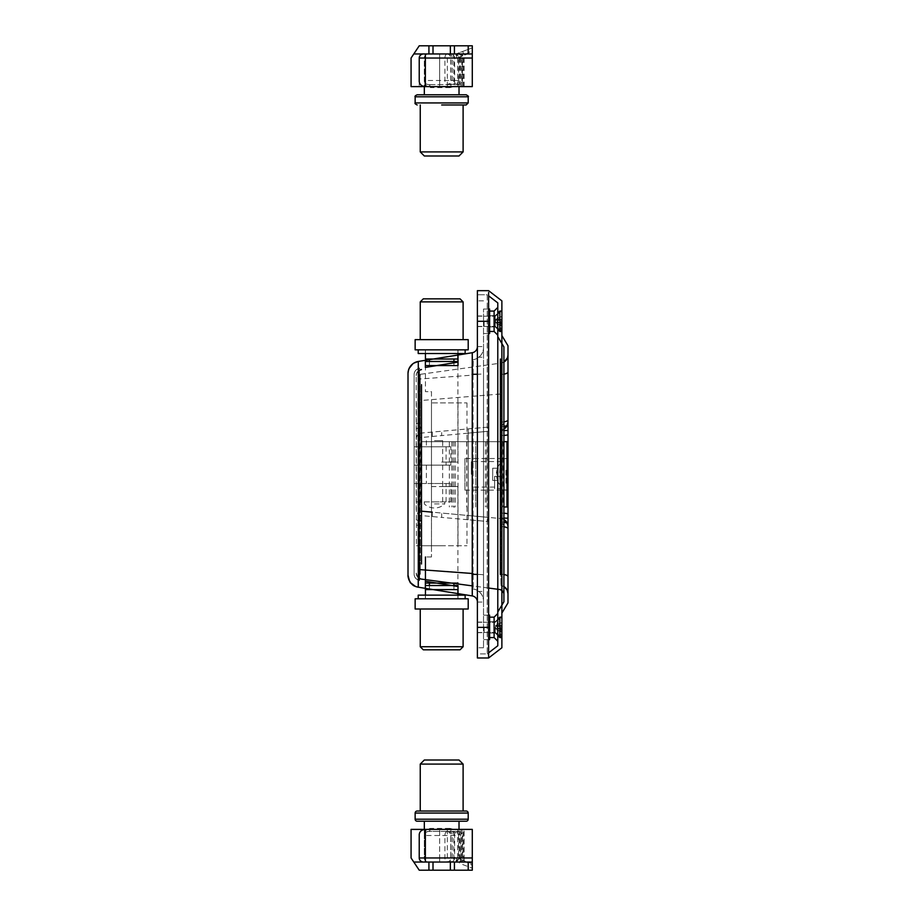 <?xml version="1.0" encoding="UTF-8"?>
<svg xmlns="http://www.w3.org/2000/svg" width="916" height="916" viewBox="0 0 916 916"><rect width="100%" height="100%" fill="white"/><g stroke="black" fill="none" stroke-linecap="round" stroke-linejoin="round"><path stroke-width="0.69" stroke-dasharray="4.58 3.44" d="M483.511 351.893L483.511 346.58L483.511 351.893M477.385 351.893L477.385 346.58L477.385 351.893M483.511 596.763L483.511 591.45L483.511 596.763M477.385 596.763L477.385 591.45L477.385 596.763M488.606 657.974L477.385 657.974L477.385 321.276L483.511 321.276L483.511 647.772L483.511 309.035L483.511 321.276L483.511 309.035L483.511 321.276L477.385 321.276L477.385 300.872L477.385 647.772L477.385 290.67L488.606 290.67M434.528 503.915L444.741 503.915L434.528 503.915M434.528 501.876L444.741 501.876L434.528 501.876M434.528 440.653L442.691 440.653L434.528 440.653M434.528 446.779L442.691 446.779L434.528 446.779M434.528 465.145L442.691 465.145L434.528 465.145M434.528 483.511L442.691 483.511L434.528 483.511M450.855 446.779L414.124 446.779L450.855 446.779L450.855 465.145L414.124 465.145L450.855 465.145M425.356 588.347L458 593.625L425.356 588.347M425.356 581.236L458 586.515M458 362.141L425.356 367.419M457.897 355.042L429.432 359.645M488.606 639.608L483.511 639.608L489.625 639.608L489.625 615.128L489.625 632.475L489.625 615.128L489.625 632.475L489.625 615.128L483.511 615.128L483.511 627.368L483.511 615.128L489.625 615.128M489.625 333.527L483.511 333.527L489.625 333.527L489.625 309.035L489.625 326.382L489.625 309.035L489.625 326.382L489.625 309.035L483.511 309.035L488.606 309.035M473.091 374.335L473.251 359.679L473.091 374.335A12.24 0.618 180 0 0 483.511 373.728L483.511 601.045L483.511 373.728A12.24 0.618 180 0 1 473.091 374.335M473.217 359.679L473.217 359.679A12.24 12.229 0 0 0 483.511 347.611A12.24 12.229 180 0 1 473.251 359.679L473.297 359.667M419.15 370.144L419.15 578.511M473.045 375.102L473.045 573.542L473.045 375.102L419.356 379.052M414.124 501.876L414.124 483.511L450.855 483.511L414.124 483.511L414.124 501.876L450.855 501.876L414.124 501.876M419.207 580.011L419.276 580.252A6.126 6.126 0 0 1 414.124 574.206L414.124 374.449L414.124 574.206A6.126 6.126 0 0 0 418.234 579.988L418.291 361.454A12.24 12.24 0 0 0 408.158 371.621M414.124 446.779L414.124 465.145L414.124 446.779M483.511 300.872L477.385 300.872L483.511 300.872M483.511 647.772L477.385 647.772L483.511 647.772M477.385 574.424L477.385 346.683L477.385 601.972L477.385 574.424L472.072 574.309L472.221 366.079M409.108 368.45L408.009 373.533L408.009 570.347M472.312 354.412L472.312 356.416M472.312 594.255L472.29 595.469M473.091 574.309L473.251 588.965L473.091 574.309A12.24 0.618 180 0 1 483.511 574.916A12.24 0.618 180 0 0 473.091 574.309M473.217 588.977L473.217 588.977A12.24 12.229 180 0 1 483.511 601.045A12.24 12.229 0 0 0 473.251 588.965M409.864 581.603A12.24 12.24 0 0 1 408.009 575.122M418.234 368.667A6.126 6.126 0 0 0 414.124 374.449A6.126 6.126 0 0 1 419.276 368.404C416.093 369.148 414.387 371.152 414.124 374.449C414.124 371.575 415.841 369.572 419.276 368.404M489.625 627.368L489.625 637.57L489.625 627.368M489.625 321.276L489.625 331.478L489.625 321.276M489.625 315.665L495.235 315.665L489.625 315.665L495.235 315.665L495.235 321.276L495.235 315.665L495.235 321.276L495.235 315.665L495.235 321.276L495.235 315.665L499.827 311.074L501.876 311.074L501.876 321.276L501.876 311.074L501.876 321.276L501.876 311.074L501.876 321.276L501.876 311.074L499.827 311.074L499.827 331.478L499.827 321.276L499.827 331.478L499.827 321.276L499.827 331.478L501.876 331.478L501.876 627.368L501.876 617.166L501.876 627.368L501.876 617.166L501.876 627.368L501.876 617.166L499.827 617.166L499.827 627.368L499.827 617.166L499.827 627.368L499.827 617.166L501.876 617.166M494.113 321.276L494.113 331.478L494.113 321.276L494.113 331.478L494.113 321.276L494.113 331.478L497.789 335.153L497.789 307.41L497.789 321.276L497.789 307.41L497.789 321.276L497.789 307.41L494.113 311.074L494.113 321.276M495.235 627.368L495.235 632.979L495.235 627.368M494.113 637.57L489.625 637.57L494.113 637.57L494.113 617.166L494.113 627.368L494.113 617.166L494.113 627.368L494.113 617.166L497.789 613.491L497.789 641.246L497.789 627.368L497.789 641.246L497.789 627.368L497.789 641.246L494.113 637.57L497.789 641.246M489.625 632.979L495.235 632.979L489.625 632.979L495.235 632.979L499.827 637.57L499.827 617.166L495.235 621.758L497.789 619.205M421.658 433.028C418.383 433.566 416.551 435.592 416.173 439.119C416.494 435.615 418.349 433.577 421.749 433.016L441.672 431.241L441.672 435.604L487.587 431.333L468.202 433.131L468.202 515.513L487.587 517.322L441.672 513.052L441.672 517.403L421.749 515.628C418.36 515.078 416.494 513.04 416.173 509.536L416.173 375.617L416.173 509.536A6.126 6.126 -0 0 0 421.749 515.628L421.658 515.628M487.587 517.322L487.587 521.49L441.672 517.403L441.672 513.052L432.295 512.17L432.295 516.567M507.624 591.221L505.953 588.267L500.96 585.576L503.915 586.595L503.915 362.072L500.96 363.068L500.995 585.564L500.365 512.388L500.995 363.08L420.249 374.335L420.249 437.596L441.672 435.604L441.672 431.241L487.587 427.165L487.587 431.333M503.915 346.901L503.915 593.671A4.076 4.076 0 0 0 500.376 589.618M500.376 359.026L500.354 574.492M503.915 421.978A4.076 4.076 0 0 1 500.193 426.043M507.991 526.654L507.991 526.654C509.285 523.437 502.449 517.574 500.583 518.525L503.915 519.59A8.164 8.164 0 0 0 500.583 518.525L420.249 511.059L420.249 562.218L420.249 374.335M421.486 511.174L420.249 511.059L420.249 437.596M416.173 439.108A6.126 6.126 180 0 1 421.749 433.016L421.497 384.663M488.606 588.049L472.267 585.874M487.22 653.898L488.606 652.833L488.606 295.822L487.22 294.757L487.22 653.898L477.385 653.898L477.385 294.757L477.385 653.898L487.22 653.898L487.22 294.757L477.385 294.757L487.22 294.757M501.876 593.419L501.876 355.225M507.991 357.87L507.991 354.996A8.164 8.152 0 0 1 500.995 363.08A8.164 8.152 180 0 0 503.915 362.083M507.991 431.905L507.991 422.036M507.991 419.975L507.991 371.999M507.991 514.025L507.991 434.619M507.991 520.975L507.991 516.75M507.991 576.656L507.991 528.681M503.915 586.572A8.164 8.152 0 0 0 500.995 585.564A8.164 8.152 180 0 1 507.991 593.637L507.991 590.786M488.606 655.845L488.606 655.158M488.606 294.025L488.606 292.502M501.876 637.57L501.876 617.876L501.876 637.57L499.827 637.57L501.876 637.57M497.789 627.368L497.789 613.491L497.789 627.368M497.789 645.769L497.789 302.887M497.789 506.972L497.789 441.672M421.497 563.981L421.749 515.628C418.326 515.032 416.459 513.006 416.173 509.536M487.587 427.165L468.202 428.883L468.202 519.761L487.587 521.49M419.15 578.294A6.126 6.126 0 0 1 416.173 573.038A6.126 6.126 0 0 0 419.15 578.294L417.776 577.172L416.173 573.038M416.173 573.084C416.471 576.427 418.246 578.431 421.486 579.107A6.126 6.126 0 0 1 421.2 579.061M420.616 578.923A6.126 6.126 0 0 1 419.791 578.626M416.173 375.617A6.126 6.126 0 0 1 419.15 370.362L416.757 372.984L416.173 375.617A6.126 6.126 0 0 1 421.486 369.549M420.249 574.309L420.249 562.218L420.249 574.309M507.991 421.99L507.991 421.99C507.647 426.535 505.185 429.249 500.583 430.119A8.164 8.164 0 0 0 503.915 429.066A8.164 8.141 0 0 1 500.628 430.131M468.202 428.883L468.202 433.131M468.202 515.513L468.202 519.761M495.235 321.276L495.235 326.897L495.235 321.276M498.201 480.442L497.617 480.442A15.847 15.847 0 0 1 497.617 468.202L498.201 468.202A15.309 15.309 0 0 0 498.201 480.442L492.694 480.442L492.694 468.202L497.617 468.202M501.716 474.328L500.514 485.423L499.46 474.328L500.514 463.221L501.716 474.328M464.927 458.515L464.927 490.14L464.927 458.515L506.972 458.515L506.972 490.14L506.972 458.515M464.927 490.14L506.972 490.14M431.47 402.903L431.47 545.741L466.977 545.741L416.368 545.741L441.672 545.741L431.47 545.741L431.47 402.903L466.977 402.903L431.47 402.903M506.972 441.672L506.972 506.972L506.972 441.672L420.662 441.672L503.915 441.672M506.972 506.972L503.915 506.972M475.759 506.972L475.725 441.672L475.759 506.972M453.237 506.972L454.943 506.972L453.237 506.972L453.237 441.672M451.863 441.672L451.874 506.972M431.47 441.672L431.47 506.972L431.47 441.672M498.201 468.202L492.694 468.202L492.694 480.442L497.617 480.442M460.038 298.834L423.306 298.834M420.249 301.891L463.107 301.891M415.143 339.641L468.202 339.641M415.143 349.843L468.202 349.843M425.448 359.026L457.897 359.026M458 365.564L425.356 365.564M441.672 462.076L457.897 462.076L441.672 462.076M431.47 391.682L431.47 462.076L431.47 391.682L425.448 391.682L431.47 391.682M441.672 339.641L420.249 339.641L441.672 339.641M423.306 649.81L460.038 649.81M463.107 646.753L420.249 646.753M468.202 609.003L415.143 609.003M468.202 598.801L415.143 598.801M458 589.618L425.356 589.618M457.897 486.568L441.672 486.568L457.897 486.568L457.897 583.091L425.448 583.091M431.47 486.568L441.672 486.568L431.47 486.568L431.47 556.974L431.47 486.568M431.47 556.974L425.448 556.974L431.47 556.974M441.672 583.091L429.432 583.091L441.672 583.091M441.672 609.003L420.249 609.003L441.672 609.003M495.648 626.315L495.648 628.422L495.648 626.315L501.876 626.315L501.876 625.468L501.876 629.269L501.876 626.315L495.648 626.315L495.648 628.422L495.648 625.468L501.876 625.468L501.876 622.365L501.876 625.468L495.648 625.983L495.648 628.422L501.876 628.422L495.648 628.422L501.876 629.269L501.876 632.372L501.876 629.269L495.648 628.754L495.648 626.315L501.876 626.315L495.648 626.315L495.648 628.422L495.648 625.468L501.876 625.468L501.876 626.315L495.648 626.315L495.648 628.422L501.876 628.422L495.648 628.754L501.876 629.269L501.876 628.422L495.648 628.422L495.648 626.315L501.876 626.315L501.876 622.365L495.648 625.468L495.648 626.315L501.876 626.315L501.876 632.372L495.648 629.269L495.648 627.368L495.648 628.422L501.876 628.422L501.876 626.315L495.648 626.315L501.876 626.315L501.876 625.468L495.648 625.983L501.876 622.365L501.876 628.422L495.648 628.422L501.876 629.269L495.648 628.754L501.876 632.372L501.876 628.422L495.648 628.422L501.876 628.422L501.876 632.372L495.648 629.269L501.876 632.372L501.876 629.269L495.648 628.754L501.876 628.422L501.876 626.315L495.648 626.315M484.117 627.368L484.117 632.475L484.117 627.368M500.754 627.368L500.754 636.86L500.754 627.368M495.648 320.234L495.648 322.329L495.648 320.234L501.876 320.234L501.876 319.375L501.876 323.176L501.876 320.234L495.648 320.234L495.648 322.329L495.648 319.386L501.876 319.375L501.876 316.283L501.876 319.375L495.648 319.902L495.648 322.329L501.876 322.329L495.648 322.329L501.876 323.176L501.876 326.279L501.876 323.176L495.648 322.661L495.648 320.234L501.876 320.234L495.648 320.234L495.648 322.329L495.648 319.386L501.876 319.375L501.876 320.234L495.648 320.234L495.648 322.329L501.876 322.329L495.648 322.661L501.876 323.176L501.876 322.329L495.648 322.329L495.648 320.234L501.876 320.234L501.876 316.283L495.648 319.386L495.648 320.234L501.876 320.234L501.876 326.279L495.648 323.176L495.648 321.276L495.648 322.329L501.876 322.329L501.876 320.234L495.648 320.234L501.876 320.234L501.876 319.375L495.648 319.902L501.876 316.283L501.876 322.329L495.648 322.329L501.876 323.176L495.648 322.661L501.876 326.279L501.876 322.329L495.648 322.329L501.876 322.329L501.876 326.279L495.648 323.176L501.876 326.279L501.876 323.176L495.648 322.661L501.876 322.329L501.876 320.234L495.648 320.234M484.117 321.276L484.117 326.382L484.117 321.276M500.754 321.276L500.754 330.768L500.754 321.276M501.876 316.283L495.648 319.386L501.876 316.283L501.876 319.375L501.876 316.283L495.648 319.386L501.876 316.283M501.876 319.375L495.648 319.902L501.876 319.375M501.876 326.279L495.648 323.176L501.876 326.279M501.876 322.329L495.648 322.329L501.876 322.329M501.876 622.365L495.648 625.468L501.876 622.365L501.876 625.468L501.876 622.365L495.648 625.468L501.876 622.365M501.876 625.468L495.648 625.983L501.876 625.468M501.876 632.372L495.648 629.269L501.876 632.372M501.876 628.422L495.648 628.422L501.876 628.422M459.843 862.036A4.076 4.076 0 0 0 463.92 857.96L454.611 857.96A4.076 4.076 0 0 1 450.535 862.036L439.634 862.036L456.076 862.036L458.309 857.96L460.737 859.471L460.737 829.392L472.29 829.392L472.29 857.96L419.23 857.96L419.23 834.545L419.23 857.96C419.494 860.422 420.845 861.773 423.306 862.036L428.917 862.036L428.917 870.2L433.005 870.2L433.005 862.036L450.351 862.036L450.351 870.2L450.351 862.036L468.202 862.036L468.202 870.2L472.29 870.2L472.29 862.036L423.306 862.036L468.202 862.036M456.076 862.036L450.535 862.036M462.695 864.567L472.29 868.162L462.695 864.567L464.126 860.742L472.29 865.334L472.29 829.392L439.634 829.392L463.92 829.392L463.92 857.96L463.107 857.96A4.076 3.538 90 0 1 459.569 862.036M463.92 829.392L460.737 829.392M458.309 857.96L454.611 857.96L454.611 829.392M450.351 862.036L450.351 870.2L433.005 870.2L433.005 862.036L428.917 862.036M472.29 868.162L472.29 829.392L411.066 829.392L411.066 857.96L419.23 870.2L428.917 870.2M413.792 862.036L423.306 862.036A4.076 4.076 0 0 1 419.23 857.96L439.634 857.96L419.23 857.96L419.23 834.545C419.62 831.43 421.658 829.713 425.356 829.392L425.356 862.036M450.351 870.2L468.202 870.2M472.29 862.036L472.29 857.96M433.005 870.2L433.005 862.036M472.29 863.799L456.695 857.96L439.634 857.96L439.634 829.392L419.23 829.392L439.634 829.392L439.634 857.96L463.107 857.96L463.107 829.392M456.695 857.96L455.962 862.036L459.305 863.296L460.737 859.471L464.126 860.742L464.126 829.392M423.306 862.036A4.076 4.076 0 0 1 419.23 857.96A4.076 4.076 0 0 0 423.306 862.036A4.076 4.076 0 0 1 419.23 857.96A4.076 4.076 0 0 0 423.306 862.036M466.164 811.026L417.192 811.026M417.192 821.228L466.164 821.228M454.943 862.036L428.413 862.036A4.076 4.076 0 0 1 424.326 857.96L462.42 857.96L424.326 857.96L424.326 835.507L424.326 857.96A4.076 4.076 0 0 0 428.413 862.036L454.943 862.036A4.076 4.076 0 0 0 459.019 857.96L459.019 829.392M458.344 862.036A4.076 4.076 0 0 0 462.42 857.96L462.42 835.507A4.076 4.076 0 0 0 458.344 831.43L428.413 831.43L458.344 831.43M420.249 764.093L463.107 764.093M420.249 811.026L463.107 811.026L420.249 811.026M424.326 760.005L459.019 760.005M424.326 821.228L459.019 821.228L424.326 821.228M449.836 828.373L430.405 828.373C426.203 829.369 424.188 831.751 424.326 835.507L458.607 835.507C457.725 831.751 454.805 829.369 449.836 828.373A3.057 1.443 90 0 0 451.279 831.43C455.137 832.049 457.588 833.411 458.607 835.507L458.607 857.96A4.076 3.985 90 0 1 454.622 862.036M424.326 829.392L424.326 835.507C424.177 833.411 425.539 832.049 428.413 831.43A4.076 4.076 0 0 0 424.326 835.507A4.076 4.076 0 0 1 428.413 831.43A3.057 1.992 90 0 0 430.405 828.373M446.699 831.43C449.172 831.671 450.535 833.033 450.775 835.507L450.775 857.96C450.535 860.433 449.172 861.796 446.699 862.036M472.29 50.666L472.29 86.608L472.29 47.838L472.29 50.666L458.309 58.04L456.076 53.964L439.634 53.964L450.535 53.964A4.076 4.076 0 0 1 454.611 58.04L463.92 58.04A4.076 4.076 0 0 0 459.843 53.964M450.535 53.964L456.076 53.964M454.428 53.964L423.306 53.964L454.428 53.964L454.428 45.8L468.202 45.8L468.202 53.964M433.005 53.964L433.005 45.8L433.005 53.964L433.005 45.8L419.23 45.8L413.792 53.964L472.29 53.964L472.29 45.8L468.202 45.8M413.792 53.964L411.066 58.04L411.066 86.608L472.29 86.608L439.634 86.608L472.29 86.608L472.29 53.964M450.351 53.964L450.351 45.8L450.351 53.964L450.351 45.8L433.005 45.8M454.428 45.8L450.351 45.8M472.29 47.838L455.962 53.964L472.29 47.838M425.356 53.964L425.356 86.608C421.658 86.287 419.62 84.57 419.23 81.455L419.23 58.04A4.076 4.076 0 0 1 423.306 53.964C420.845 54.227 419.494 55.578 419.23 58.04A4.076 4.076 0 0 1 423.306 53.964A4.076 4.076 0 0 0 419.23 58.04L472.29 58.04M447.317 86.608L447.317 58.04L439.634 58.04L439.634 86.608L439.634 58.04L419.23 58.04L419.23 86.608L439.634 86.608L419.23 86.608L419.23 58.04L419.23 81.455L419.23 58.04L456.695 58.04L472.29 52.201M464.126 86.608L464.126 55.258L462.695 51.433L472.278 47.838M460.737 86.608L460.737 56.529L459.305 52.704M455.962 53.964L456.695 58.04M466.164 94.772L417.192 94.772M441.672 104.974L466.164 104.974M458.344 84.57L428.413 84.57L458.344 84.57A4.076 4.076 0 0 0 462.42 80.493L462.42 58.04L424.326 58.04L462.42 58.04A4.076 4.076 0 0 0 458.344 53.964L428.413 53.964L458.344 53.964M459.019 86.608L459.019 58.04A4.076 4.076 0 0 0 454.943 53.964M457.828 84.57A4.076 2.038 -90 0 0 459.878 80.493L424.326 80.493A4.076 4.076 0 0 0 428.413 84.57A4.076 4.076 0 0 1 424.326 80.493C424.188 84.249 426.203 86.631 430.405 87.627A3.057 1.992 -90 0 0 428.413 84.57C425.539 83.951 424.177 82.589 424.326 80.493L424.326 58.04A4.076 4.076 0 0 1 428.413 53.964A4.076 4.076 0 0 0 424.326 58.04L424.326 86.608M459.019 155.995L424.326 155.995M463.107 151.907L420.249 151.907M459.019 94.772L424.326 94.772L459.019 94.772M449.836 87.627C454.805 86.631 457.725 84.249 458.607 80.493C457.588 82.589 455.137 83.951 451.279 84.57A3.057 1.443 -90 0 0 449.836 87.627L430.405 87.627M446.699 53.964C449.172 54.204 450.535 55.567 450.775 58.04L450.775 80.493L459.878 80.493L459.878 58.04A4.076 2.038 90 0 0 457.828 53.964M501.773 474.328L501.773 458.71L501.773 489.934L501.773 474.328L501.773 488.709L501.773 476.366L494.629 476.366L494.629 488.709L494.629 476.366L494.629 487.083L494.629 476.366L501.773 476.366L494.629 476.366L501.773 476.366L501.773 474.328M471.362 474.328L471.362 461.572L471.362 474.328M506.972 474.328L506.972 458.71L506.972 474.328M506.972 469.015L506.972 483.717L506.972 469.015L505.953 469.015L505.953 483.717L506.972 483.717L505.953 483.717L505.953 469.015L506.972 469.015M441.672 349.843L465.145 349.843L441.672 349.843M418.211 353.519L465.145 353.519M441.672 353.519L425.356 353.519L441.672 353.519M457.989 595.125L425.356 595.125L457.989 595.125L458 598.801L425.356 598.801L457.989 598.801M418.223 598.801L465.145 598.801L418.223 598.801M418.223 595.125L465.133 595.125M458 585.542L425.356 585.542M441.672 585.542L453.924 585.542L441.672 585.542M441.672 589.618L453.924 589.618L441.672 589.618M458 361.476L425.356 361.476M441.672 361.476L453.924 361.476L441.672 361.476M441.672 365.564L453.924 365.564L441.672 365.564M446.081 446.779L446.081 465.145M473.045 573.542L472.072 573.473M483.511 627.368L477.385 627.368L483.511 627.368M477.385 601.972A6.126 6.126 180 0 0 472.244 595.927M472.244 352.717A6.126 6.126 0 0 0 477.385 346.683M477.385 374.232L472.072 374.335M446.081 501.876L446.081 483.511M442.691 501.876L442.691 440.653M500.354 394.029L421.497 400.452M488.606 321.276L477.385 321.276M488.606 627.368L477.385 627.368M418.646 520.631A6.126 1.58 180 0 1 416.173 519.361M416.173 429.295A6.126 1.58 0 0 1 418.646 428.024M421.497 525.899A6.126 1.58 -0 0 1 416.173 524.33M416.173 424.314A6.126 1.58 180 0 1 421.497 422.745M503.915 519.567A8.164 8.141 180 0 0 500.628 518.513M500.445 513.097A8.164 0.939 0 0 1 503.915 513.223M500.445 435.558A8.164 0.939 0 0 0 503.915 435.432M503.915 526.803A8.164 2.164 180 0 0 500.926 526.528M503.915 574.515A8.164 2.473 180 0 0 500.972 574.206A8.164 2.462 0 0 1 503.915 574.504M500.926 422.116A8.164 2.164 -0 0 0 503.915 421.852M500.972 374.438A8.164 2.473 0 0 0 503.915 374.14A8.164 2.462 180 0 1 501.018 374.449M503.915 522.315A8.164 2.084 0 0 0 500.983 522.051M503.915 518.101L500.96 518.09M500.983 426.593A8.164 2.084 180 0 0 503.915 426.341M503.915 430.543L500.96 430.566M432.295 432.077L432.295 436.474M449.355 441.672L449.355 506.972M486.785 441.672L486.785 506.972M420.662 441.672L420.662 506.972M454.909 441.672L454.909 506.972M466.679 441.672L466.679 506.972M466.862 441.672L466.862 506.972M455.069 441.672L455.069 506.972M502.964 441.672L502.964 506.972M485.411 441.672L485.411 506.972M495.27 627.368L495.27 632.475L495.27 627.368M497.136 627.368L497.136 621.495L497.136 627.368M495.27 321.276L495.27 326.382L495.27 321.276M497.136 321.276L497.136 327.161L497.136 321.276M460.863 829.392L460.863 857.96A4.076 2.038 -90 0 1 458.824 862.036M457.668 829.392L457.668 857.96A4.076 2.038 -90 0 1 455.63 862.036M454.428 870.2L454.428 862.036M447.317 829.392L447.317 862.036A4.076 3.538 90 0 0 450.844 857.96L450.844 829.392M462.076 829.392L462.076 862.036M439.634 862.036L439.634 857.96L439.634 862.036M415.143 813.065L468.202 813.065M468.202 819.19L415.143 819.19M457.828 831.43A4.076 2.038 -90 0 1 459.878 835.507L459.878 857.96A4.076 2.038 90 0 1 457.828 862.036M451.794 831.43A4.076 2.038 -90 0 1 453.844 835.507L453.844 857.96A4.076 2.038 -90 0 1 451.794 862.036M446.939 831.43A4.076 3.985 90 0 1 450.924 835.507L450.924 857.96A4.076 3.985 90 0 1 446.939 862.036M458.229 831.43A4.076 3.63 90 0 1 461.847 835.507L461.847 857.96A4.076 3.63 -90 0 1 458.229 862.036M448.691 831.43A4.076 3.63 90 0 1 452.321 835.507L452.321 857.96A4.076 3.63 -90 0 1 448.691 862.036M447.214 831.43A4.076 2.29 90 0 0 444.924 835.507L444.924 857.96A4.076 2.29 -90 0 0 447.214 862.036M428.413 862.036A4.076 4.076 0 0 1 424.326 857.96M463.92 86.608L463.92 58.04L463.107 58.04A4.076 3.538 90 0 0 459.569 53.964M458.309 58.04L454.611 58.04L454.611 86.608M428.917 45.8L428.917 53.964M457.668 86.608L457.668 58.04A4.076 2.038 -90 0 0 455.63 53.964M462.076 86.608L462.076 53.964M460.863 86.608L460.863 58.04A4.076 2.038 -90 0 0 458.824 53.964M463.107 86.608L463.107 58.04L447.317 58.04L447.317 53.964A4.076 3.538 90 0 1 450.844 58.04L450.844 86.608M439.634 58.04L439.634 53.964L439.634 58.04M419.23 58.04A4.076 4.076 0 0 1 423.306 53.964M415.143 96.81L468.202 96.81M468.202 102.936L415.143 102.936M454.622 53.964A4.076 3.985 -90 0 1 458.607 58.04L458.607 80.493L450.775 80.493C450.535 82.967 449.172 84.329 446.699 84.57M451.794 53.964A4.076 2.038 90 0 1 453.844 58.04L453.844 80.493A4.076 2.038 -90 0 1 451.794 84.57M446.939 53.964A4.076 3.985 -90 0 1 450.924 58.04L450.924 80.493A4.076 3.985 90 0 1 446.939 84.57M458.229 53.964A4.076 3.63 90 0 1 461.847 58.04L461.847 80.493A4.076 3.63 90 0 1 458.229 84.57M448.691 53.964A4.076 3.63 90 0 1 452.321 58.04L452.321 80.493A4.076 3.63 90 0 1 448.691 84.57M447.214 53.964A4.076 2.29 90 0 0 444.924 58.04L444.924 80.493A4.076 2.29 90 0 0 447.214 84.57M424.326 58.04A4.076 4.076 0 0 1 428.413 53.964M477.385 346.58L483.511 346.58L477.385 346.58M477.385 591.45L483.511 591.45L477.385 591.45M477.385 315.974L483.511 315.974L477.385 315.974M477.385 622.067L483.511 622.067L477.385 622.067M424.326 501.876L424.326 503.915A14.793 14.793 0 0 0 444.741 503.915L444.741 501.876M477.385 622.273L489.625 622.273M477.385 316.18L489.625 316.18M488.606 333.527L483.511 333.527M489.625 639.608L483.511 639.608M413.723 363.171L412.83 363.801M414.124 574.206C414.33 577.412 416.047 579.427 419.276 580.252C416.047 579.427 414.33 577.412 414.124 574.206M418.44 580.057L419.276 580.252M488.606 615.128L483.511 615.128M489.625 309.035L483.511 309.035M477.385 326.382L489.625 326.382M477.385 632.475L489.625 632.475M450.855 501.876L450.855 483.511M426.375 465.145L426.375 483.511M426.375 440.653L426.375 446.779M477.385 602.064L483.511 602.064L477.385 602.064M477.385 357.194L483.511 357.194L477.385 357.194M477.385 632.67L483.511 632.67L477.385 632.67M477.385 326.588L483.511 326.588L477.385 326.588M499.827 311.074L497.789 313.123M494.113 331.478L489.625 331.478L494.113 331.478L497.789 335.153M489.625 621.758L495.235 621.758L489.625 621.758L495.235 621.758L499.827 617.166M500.583 430.119L503.915 429.066M507.796 591.862L507.956 592.881M507.991 355.065L507.819 356.69M507.727 357.045L507.201 358.5M507.155 358.591L506.342 359.908M503.915 362.06L500.96 363.068M503.915 526.666C504.029 524.742 502.781 523.391 500.193 522.601M503.903 422.31C503.445 424.211 502.357 425.436 500.617 425.986M494.113 617.166L489.625 617.166L494.113 617.166L497.789 613.491M497.789 635.532L499.827 637.57M494.113 311.074L489.625 311.074L494.113 311.074L497.789 307.41M489.625 326.897L495.235 326.897L489.625 326.897L495.235 326.897L499.827 331.478L501.876 331.478M497.789 329.439L499.827 331.478M497.296 480.442A16.145 16.145 0 0 0 500.514 485.423M458 402.903L458 545.741M466.977 402.903L466.977 441.672M466.977 506.972L466.977 545.741M416.368 402.903L416.368 545.741M454.943 441.672L454.943 506.972M500.514 463.221A16.145 16.145 0 0 0 497.296 468.202M457.897 349.843L457.897 353.519M453.924 361.476L453.924 365.564L453.924 361.476M457.897 365.564L457.897 462.076M425.448 365.564L425.448 391.682M429.432 361.476L429.432 365.564L429.432 361.476M425.448 349.843L425.448 353.519M457.897 598.801L457.897 595.125M453.924 589.618L453.924 585.542L453.924 589.618M429.432 589.618L429.432 585.542L429.432 589.618M425.448 598.801L425.448 595.125M495.648 629.109L495.648 625.628M484.117 622.273L495.27 622.273L484.117 622.273L495.27 622.273L500.754 617.876L501.876 617.876M484.117 632.475L495.27 632.475L484.117 632.475L495.27 632.475L500.754 636.86L501.876 636.86M495.648 323.016L495.648 319.547M484.117 316.18L495.27 316.18L484.117 316.18L495.27 316.18L500.754 311.795L501.876 311.795M484.117 326.382L495.27 326.382L484.117 326.382L495.27 326.382L500.754 330.768L501.876 330.768M495.27 316.18L500.754 311.795L495.27 316.18M497.136 327.161L500.754 330.768L495.27 326.382L497.136 327.161M495.27 622.273L500.754 617.876L495.27 622.273M497.136 633.242L500.754 636.86L495.27 632.475L497.136 633.242M424.326 835.507L424.532 834.236M424.532 81.764L424.326 80.493M501.773 461.572L471.362 461.572M501.773 458.71L506.972 458.71M501.773 489.934L506.972 489.934M501.773 488.709L494.629 488.709M494.629 487.083L471.362 487.083M458 353.519L458 349.843M425.356 353.519L425.356 349.843M425.356 598.801L425.356 595.125"/><path stroke-width="1.37" d="M425.356 588.347L425.356 581.236L458 586.515L458 593.625L418.291 587.202A12.24 12.24 0 0 1 408.009 575.111L408.009 569.214L408.009 575.111A12.24 12.24 0 0 1 408.009 575.111L408.009 575.122C409.372 580.927 410.357 583.584 410.952 583.08L415.395 586.355A12.24 12.24 0 0 1 409.864 581.603M457.897 593.602L472.244 595.927L472.244 352.717L418.291 361.454L418.291 587.202A12.24 12.24 0 0 1 415.417 586.366C410.437 585.232 407.471 576.988 408.009 575.111C408.845 582.187 412.28 586.206 418.291 587.202M429.432 359.645L458 355.03L458 362.141L425.448 367.408M425.356 360.309L425.356 367.419M488.606 309.035L489.625 309.035L489.625 333.527L488.606 333.527M488.606 615.128L489.625 615.128L489.625 639.608L488.606 639.608M418.234 587.053L418.234 579.988A6.126 6.126 0 0 0 419.276 580.252L419.15 370.144M477.385 346.683L477.385 346.683A6.126 6.126 180 0 1 472.244 352.717L472.312 354.412M408.009 569.214L408.009 373.728M472.312 356.416L472.221 366.079M477.385 574.424L472.072 574.309L472.312 594.255M472.29 595.469L472.244 595.927A6.126 6.126 0 0 1 477.385 601.972M418.234 361.602L418.291 361.454C411.914 362.965 408.49 366.995 408.009 373.533A12.24 12.24 0 0 1 418.291 361.454L413.723 363.171M419.15 578.511L419.207 580.011M408.009 373.533A12.24 12.24 0 0 1 408.158 371.621M419.276 368.404A6.126 6.126 0 0 0 418.234 368.667L419.276 368.404L418.234 368.667M501.876 300.872L501.876 321.276L501.876 300.872L488.606 290.67L477.385 290.67L477.385 657.974L488.606 657.974L488.606 655.845M497.789 329.439L499.827 331.478L499.827 311.074L501.876 311.074M494.113 331.478L494.113 311.074L497.789 307.41L497.789 335.153L494.113 331.478L489.625 331.478M497.789 619.205L499.827 617.166L501.876 617.166L501.876 647.772L488.606 657.974L488.606 627.368L477.385 627.368M499.827 617.166L499.827 637.57L501.876 637.57M494.113 627.368L494.113 637.57L497.789 641.246L497.789 613.491L494.113 617.166L494.113 627.368M500.354 574.492L500.376 359.026M503.915 421.978L503.915 593.671L503.915 586.595L507.166 590.076L507.991 593.66L507.991 357.87L507.991 593.637A8.164 8.152 0 0 0 503.915 586.572M432.295 512.17L421.486 511.174M421.497 384.663L421.497 563.981M500.376 589.618L488.606 588.049M472.267 585.874L421.486 579.107A6.126 6.126 0 0 1 419.15 578.294A6.126 6.126 0 0 0 419.791 578.626M497.789 611.957L503.915 601.755L503.915 346.901L497.789 336.699L497.789 506.972M488.606 655.158L488.606 652.833L497.789 645.769L497.789 302.887L488.606 295.822L488.606 294.025M507.991 590.786L507.991 602.877L501.876 613.09L501.876 593.419L501.876 613.09M501.876 355.225L501.876 593.419M503.915 362.083A8.164 8.152 180 0 0 507.991 355.019L507.991 371.999L507.991 345.767L501.876 335.565M503.915 429.066L506.914 426.066L507.991 421.99A8.164 8.164 0 0 1 503.915 429.066A8.164 8.141 0 0 0 507.991 422.036L507.991 431.905M507.991 602.877L507.991 593.66M488.606 292.502L488.606 627.368M499.827 331.478L501.876 331.478L501.876 321.276L501.876 647.772M497.789 441.672L497.789 336.699M507.991 372.01A8.164 2.462 180 0 1 503.915 374.152A8.164 2.473 0 0 0 507.991 371.999L507.991 419.975A8.164 2.164 -0 0 1 503.915 421.852M503.915 435.432A8.164 0.939 0 0 0 507.991 434.619L507.991 514.025A8.164 0.939 0 0 0 503.915 513.223M503.915 519.567A8.164 8.141 180 0 1 507.991 526.608L507.991 526.654A8.164 8.164 0 0 0 503.915 519.59L507.166 523.07L507.968 526.036M503.915 526.803A8.164 2.164 180 0 1 507.991 528.681L507.991 576.656A8.164 2.473 180 0 0 503.915 574.515A8.164 2.462 0 0 1 507.991 576.633M507.991 345.767L507.991 357.87M507.991 516.75L507.991 520.975M503.915 601.755L503.915 593.671M419.15 578.294L421.2 579.061A6.126 6.126 0 0 1 420.616 578.923M419.15 370.362A6.126 6.126 0 0 1 421.486 369.549L419.15 370.362M503.915 441.672L506.972 441.672L506.972 506.972L503.915 506.972M420.249 301.891L423.306 298.834L460.038 298.834L463.107 301.891L420.249 301.891L420.249 339.641M468.202 339.641L415.143 339.641L415.143 349.843L468.202 349.843L468.202 339.641M457.897 353.519L457.897 359.026L425.448 359.026L425.448 353.519M463.107 646.753L460.038 649.81L423.306 649.81L420.249 646.753L463.107 646.753L463.107 609.003M441.672 609.003L468.202 609.003L468.202 598.801L415.143 598.801L415.143 609.003L441.672 609.003M425.448 556.974L425.448 583.091L457.897 583.091M428.917 870.2L428.917 862.036L423.306 862.036C420.845 861.773 419.494 860.422 419.23 857.96L472.29 857.96L472.29 870.2L450.351 870.2L450.351 862.036L433.005 862.036L433.005 870.2L419.23 870.2L413.792 862.036L423.306 862.036A4.076 4.076 0 0 1 419.23 857.96L419.23 834.545C419.62 831.43 421.658 829.713 425.356 829.392L472.29 829.392L472.29 857.96M428.917 862.036L433.005 862.036M450.351 862.036L454.428 862.036L454.428 870.2M468.202 870.2L468.202 862.036L454.428 862.036M468.202 862.036L472.29 862.036M413.792 862.036L411.066 857.96L411.066 829.392L425.356 829.392L425.356 862.036M472.29 865.334L472.29 868.162M450.351 870.2L433.005 870.2M468.202 813.065L415.143 813.065A2.038 2.038 0 0 1 417.192 811.026L466.164 811.026A2.038 2.038 0 0 1 468.202 813.065L468.202 819.19A2.038 2.038 0 0 1 466.164 821.228L417.192 821.228A2.038 2.038 0 0 1 415.143 819.19L468.202 819.19M415.143 813.065L415.143 819.19M463.107 764.093L420.249 764.093L424.326 760.005L459.019 760.005L463.107 764.093L463.107 811.026M420.249 764.093L420.249 811.026M459.019 821.228L459.019 829.392M424.326 821.228L424.326 829.392M468.202 53.964L468.202 45.8L472.29 45.8L472.29 53.964L413.792 53.964L411.066 58.04L411.066 86.608L425.356 86.608L425.356 58.04L419.23 58.04L419.23 81.455C419.62 84.57 421.658 86.287 425.356 86.608L472.29 86.608L472.29 58.04L425.356 58.04L425.356 53.964M472.29 53.964L472.29 58.04M468.202 45.8L454.428 45.8L454.428 53.964M450.351 53.964L450.351 45.8L433.005 45.8L433.005 53.964M428.917 53.964L428.917 45.8L419.23 45.8L413.792 53.964M428.917 45.8L433.005 45.8M450.351 45.8L454.428 45.8M419.23 58.04C419.494 55.578 420.845 54.227 423.306 53.964A4.076 4.076 0 0 0 419.23 58.04M441.672 94.772L466.164 94.772C468.19 95.882 468.877 96.569 468.202 96.81L415.143 96.81C414.627 96.317 415.314 95.642 417.192 94.772L441.672 94.772M415.143 96.81L415.143 102.936L468.202 102.936L466.164 104.974L441.672 104.974M463.107 151.907L420.249 151.907L424.326 155.995L459.019 155.995L463.107 151.907L463.107 104.974M459.019 86.608L459.019 94.772M424.326 86.608L424.326 94.772M465.145 349.843L465.145 353.519L418.211 353.519L418.211 349.843M418.211 598.801L418.211 595.125L465.145 595.125L465.145 598.801M441.672 585.542L458 585.542L458 589.618L425.356 589.618L425.356 585.542L441.672 585.542M441.672 361.476L458 361.476L458 365.564L425.356 365.564L425.356 361.476L441.672 361.476M473.045 573.542L419.356 569.592M472.072 374.335L477.385 374.232M488.606 321.276L477.385 321.276M421.463 520.929A6.126 1.58 180 0 1 418.646 520.631M418.646 428.024A6.126 1.58 0 0 1 421.463 427.726M507.991 524.124A8.164 2.084 0 0 0 503.915 522.315M507.991 518.193L503.915 518.101M503.915 426.341A8.164 2.084 180 0 0 507.991 424.532M507.991 430.451L503.915 430.543M412.83 363.801L409.108 368.45M418.234 579.988L419.276 580.252M497.789 313.123L499.827 311.074M489.625 637.57L494.113 637.57M503.892 593.225L500.72 589.686M507.624 591.221L507.796 591.873M507.991 355.065L507.498 357.801L503.915 362.06L506.342 359.908M489.625 617.166L494.113 617.166M497.789 635.532L499.827 637.57M489.625 311.074L494.113 311.074M463.107 301.891L463.107 339.641M453.924 359.026L453.924 361.476M429.432 359.026L429.432 361.476M457.897 595.125L457.897 589.618M453.924 585.542L453.924 583.091M429.432 585.542L429.432 583.091M425.448 595.125L425.448 589.618M420.249 646.753L420.249 609.003M468.202 102.936L468.202 96.81M420.249 151.907L420.249 104.974M415.143 102.936C414.605 103.382 415.28 104.058 417.192 104.974"/></g></svg>
